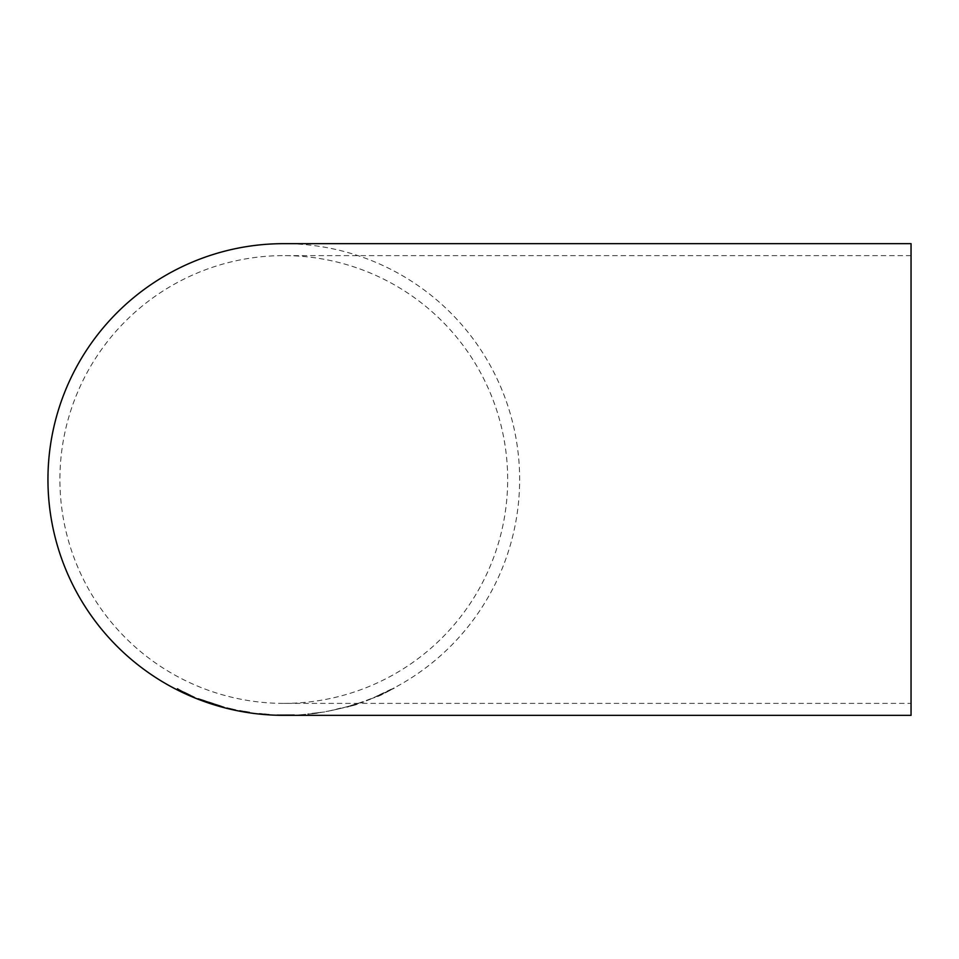 <?xml version="1.0" encoding="UTF-8"?>
<svg xmlns="http://www.w3.org/2000/svg" width="959" height="959" viewBox="0 0 959 959"><rect width="100%" height="100%" fill="white"/><g stroke="black" fill="none" stroke-linecap="round" stroke-linejoin="round"><path stroke-width="0.72" stroke-dasharray="4.79 3.6" d="M294.389 714.731L276.995 714.803L294.389 714.719M284.835 715.342L285.59 715.342M283.792 715.342L284.523 715.342M284.152 715.342A235.842 235.842 0 0 0 519.634 479.32A235.842 235.842 0 0 0 283.792 243.658M911.05 715.342L911.05 243.658M366.386 700.813L375.041 697.373L366.386 700.406M357.263 703.954L346.918 707.167L355.381 704.925L363.857 701.916L346.918 706.747L357.263 703.534M343.658 707.754L327.666 711.35L343.658 707.346M307.815 714.227L324.753 711.962L307.815 713.82M296.667 715.042L305.322 714.431L296.667 715.03M376.443 696.618L394.281 688.166L381.37 694.939L377.283 696.702L383.204 693.86L376.443 696.21L389.39 690.78L394.281 687.759L376.443 696.21M911.05 479.5L911.05 703.379L911.05 479.5M283.792 703.379A223.879 223.879 0 0 0 507.671 479.5A223.879 223.879 0 0 0 283.792 255.621A223.879 223.879 0 0 0 59.914 479.5A223.879 223.879 0 0 0 283.792 703.379L911.05 703.379M180.76 690.971L191.512 695.826L180.76 691.391M177.499 689.821L177.499 688.766L194.773 697.193L180.76 691.031M180.76 690.708L190.529 695.143L180.76 690.792M211.052 703.295L198.022 698.404L224.094 706.987L211.052 703.666L220.834 706.088L211.052 702.839M235.602 709.792L226.947 707.79L235.602 709.768M249.496 712.141L239.702 710.499L249.496 712.561M269.047 714.335L259.254 713.484L269.047 714.431M287.616 715.318L284.907 715.342M285.374 715.342L287.556 714.923M316.29 713.34L311.076 713.892L321.505 712.081L316.29 713.376M355.381 704.433L350.167 705.848M350.167 706.268L355.381 704.841M911.05 255.621L283.792 255.621"/><path stroke-width="1.44" d="M284.523 715.342L911.05 715.342L911.05 243.658L283.792 243.658A235.842 235.842 0 0 0 47.95 479.5A235.842 235.842 0 0 0 283.792 715.342L284.835 715.342M269.047 714.755L259.254 713.904L269.047 714.851M249.496 712.561L239.702 710.907L249.496 712.561M235.602 710.211L226.947 708.162L235.602 710.175M211.052 703.714L224.094 707.394L198.022 698.811L220.834 706.351M189.403 695.179L177.499 689.185L189.403 695.131M180.76 691.031L177.499 688.766M180.76 691.199L191.512 696.234L180.76 690.828M180.76 690.912L190.529 695.563L180.76 691.127M220.834 706.507L211.052 703.666M284.655 715.342L285.458 715.342"/></g></svg>
